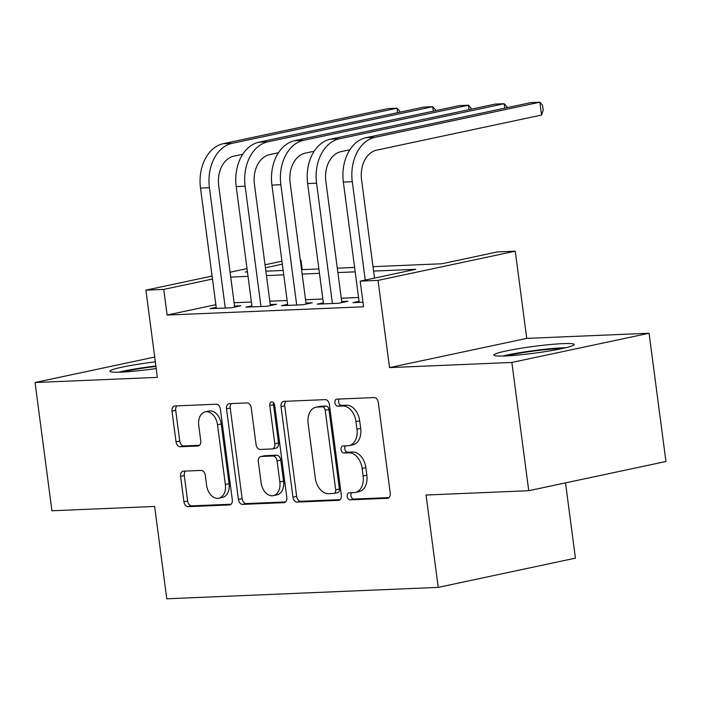 <?xml version="1.0" encoding="UTF-8"?>
<svg xmlns="http://www.w3.org/2000/svg" width="701" height="701" viewBox="0 0 701 701"><rect width="100%" height="100%" fill="white"/><g stroke="black" fill="none" stroke-linecap="round" stroke-linejoin="round"><path stroke-width="1.05" d="M347.232 496.431A3.566 2.436 -102 0 0 350.149 499.848L387.399 498.288A5.1 3.479 -102 0 0 387.793 498.236A5.1 3.479 -102 0 0 390.238 493.101L378.303 402.462A5.1 3.479 -102 0 0 374.141 397.572L336.892 399.141A3.566 2.436 -102 0 0 336.611 399.176A3.566 2.436 -102 0 0 334.903 402.768A3.566 2.436 -102 0 0 337.821 406.186L342.64 405.984A16.307 11.146 -102 0 1 355.977 421.625L356.975 429.178A16.307 11.146 -102 0 1 349.151 445.608A16.307 11.146 -102 0 1 347.871 445.766L343.052 445.967A3.566 2.436 -102 0 0 342.771 446.002A3.566 2.436 -102 0 0 341.063 449.595A3.566 2.436 -102 0 0 343.981 453.021L348.8 452.82A16.307 11.146 -102 0 1 362.145 468.461L363.136 476.014A16.307 11.146 -102 0 1 355.319 492.435A16.307 11.146 -102 0 1 354.04 492.601L349.221 492.803A3.566 2.436 -102 0 0 348.94 492.838A3.566 2.436 -102 0 0 347.232 496.431M351.613 492.698A3.566 2.436 -102 0 0 350.938 495.642A3.566 2.436 -102 0 0 353.856 499.059L389.011 497.587M339.284 399.035A3.566 2.436 -102 0 0 338.609 401.98A3.566 2.436 -102 0 0 341.527 405.397L346.347 405.196L342.64 405.984M345.444 445.871A3.566 2.436 -102 0 0 344.769 448.806A3.566 2.436 -102 0 0 347.687 452.233L352.507 452.031L348.8 452.82M155.333 361.874A40.5 3.4 -7.5 0 0 109.926 371.241A40.5 3.4 -7.5 0 0 121.159 372.117A40.5 3.4 -7.5 0 0 156.218 368.542M505.106 355.959A40.5 3.4 -7.5 0 0 549.251 350.982A40.5 3.4 -7.5 0 0 574.189 344.515A40.5 3.4 -7.5 0 0 562.956 343.639A40.5 3.4 -7.5 0 0 518.801 348.616A40.5 3.4 -7.5 0 0 493.872 355.092A40.5 3.4 -7.5 0 0 505.106 355.959M183.425 471.168A5.1 3.479 -102 0 0 183.022 471.221A5.1 3.479 -102 0 0 180.578 476.356L183.925 501.785A5.1 3.479 -102 0 0 188.096 506.665L229.464 504.93A5.1 3.479 -102 0 0 229.858 504.878A5.1 3.479 -102 0 0 232.303 499.743L220.368 409.104A5.1 3.479 -102 0 0 216.206 404.214L174.838 405.958A5.1 3.479 -102 0 0 174.435 406.01A5.1 3.479 -102 0 0 171.99 411.145L176.039 441.858A5.1 3.479 -102 0 0 180.21 446.747L197.91 446.002A5.1 3.479 -102 0 0 198.313 445.95A5.1 3.479 -102 0 0 200.749 440.815L198.751 425.586A13.634 9.315 -102 0 1 205.288 411.855A13.634 9.315 -102 0 1 217.503 424.797L225.363 484.47A13.634 9.315 -102 0 1 218.817 498.201A13.634 9.315 -102 0 1 206.602 485.258L205.297 475.313A5.1 3.479 -102 0 0 201.126 470.424L183.425 471.168M215.847 304.681L167.127 315.056L163.754 289.408L145.896 290.153L212.079 276.063M528.738 490.709L511.853 362.452L649.065 333.238L665.95 461.495L528.738 490.709L426.059 495.029L438.213 587.377L166.777 598.794L154.614 506.446L51.935 510.766L35.05 382.518L157.374 377.366L145.896 290.153M649.065 333.238L526.74 338.39L389.528 367.604L511.853 362.452M389.528 367.604L378.049 280.391L360.191 281.145L415.816 269.298L373.589 271.077M167.127 315.056L363.565 306.793L360.191 281.145M292.957 497.193A5.1 3.479 -102 0 0 297.128 502.082L338.487 500.339A5.1 3.479 -102 0 0 338.89 500.295A5.1 3.479 -102 0 0 341.334 495.16L329.4 404.521A5.1 3.479 -102 0 0 325.229 399.631L283.861 401.375A5.1 3.479 -102 0 0 283.467 401.419A5.1 3.479 -102 0 0 281.022 406.554L292.957 497.193L296.663 496.404A5.1 3.479 -102 0 0 300.834 501.294L340.108 499.638M283.975 502.635L242.607 504.378A5.1 3.479 -102 0 1 238.436 499.489L226.511 408.849A5.1 3.479 -102 0 1 228.955 403.715A5.1 3.479 -102 0 1 229.35 403.662L247.05 402.917A5.1 3.479 -102 0 1 251.221 407.807L256.067 444.565A5.1 3.479 -102 0 0 260.229 449.455L271.979 448.964A5.1 3.479 -102 0 0 272.374 448.912A5.1 3.479 -102 0 0 274.818 443.777L269.78 405.511A3.566 2.436 -102 0 1 271.489 401.918A3.566 2.436 -102 0 1 274.687 405.301L286.823 497.456A5.1 3.479 -102 0 1 284.378 502.582A5.1 3.479 -102 0 1 283.975 502.635L284.764 502.468M154.702 357.037L35.05 382.518M359.061 301.342L352.954 302.648L362.96 302.227M323.345 302.85L317.238 304.146L338.662 303.244L347.933 301.272L341.685 301.535M287.629 304.348L281.522 305.654L302.946 304.751L312.217 302.771L305.969 303.034M251.913 305.855L245.806 307.152L267.23 306.249L276.501 304.278L270.253 304.541M358.553 297.496L341.247 298.223M322.846 299.003L305.531 299.73M287.13 300.501L269.815 301.228M251.414 302.008L234.099 302.736M216.197 307.353L210.09 308.659L231.514 307.757L240.785 305.776L234.537 306.039M438.213 587.377L575.425 558.154L565.514 482.875M300.335 260.22L300.966 260.194L300.343 260.325M302.21 269.64L300.966 260.194M373.011 266.66L441.77 263.769L497.403 251.922L515.261 251.177L378.049 280.391M526.74 338.39L515.261 251.177M230.086 272.233L247.015 268.623M265.022 264.794L281.951 261.184M212.473 279.033L163.754 289.408M355.179 271.848L337.873 272.575M319.463 273.346L302.157 274.082M283.747 274.853L266.441 275.581M248.031 276.352L230.725 277.088M247.409 271.594L245.341 272.032L247.453 271.944M265.863 271.173L283.169 270.446M301.579 269.666L318.885 268.939M337.295 268.168L354.601 267.44M282.337 264.154L265.407 267.756M355.319 492.435L359.026 491.646A16.307 11.146 -102 0 0 366.842 475.225L363.136 476.014M352.507 452.031A16.307 11.146 -102 0 1 365.852 467.672L366.842 475.225M349.151 445.608L352.857 444.82A16.307 11.146 -102 0 0 360.682 428.39L356.975 429.178M346.347 405.196A16.307 11.146 -102 0 1 359.683 420.837L360.682 428.39M285.955 401.279A5.1 3.479 -102 0 0 284.729 405.765L296.663 496.404M333.702 493.451A3.566 2.436 -102 0 0 333.983 493.416A3.566 2.436 -102 0 0 335.7 489.824L325.22 410.26A3.566 2.436 -102 0 0 322.302 406.843L317.22 407.053A16.307 11.146 -102 0 0 315.949 407.22A16.307 11.146 -102 0 0 308.125 423.641L315.284 478.029A16.307 11.146 -102 0 0 328.62 493.67L333.702 493.451M337.418 492.663A3.566 2.436 -102 0 0 337.698 492.628A3.566 2.436 -102 0 0 339.407 489.035L335.7 489.824M315.949 407.22L319.656 406.431A16.307 11.146 -102 0 1 320.927 406.265L326.009 406.054A3.566 2.436 -102 0 1 328.927 409.472L339.407 489.035M285.596 501.934L246.314 503.59L242.607 504.378M231.444 403.574A5.1 3.479 -102 0 0 230.217 408.061L242.152 498.7A5.1 3.479 -102 0 0 246.314 503.59M275.686 448.176A5.1 3.479 -102 0 0 276.08 448.123A5.1 3.479 -102 0 0 278.525 442.988L273.486 404.722L269.78 405.511M273.618 402.812A3.566 2.436 -102 0 0 273.486 404.722M261.087 482.709A13.634 9.315 -102 0 0 273.302 495.651A13.634 9.315 -102 0 0 279.839 481.92L277.07 460.899A5.1 3.479 -102 0 0 272.899 456.009L261.158 456.509A5.1 3.479 -102 0 0 260.763 456.553A5.1 3.479 -102 0 0 258.319 461.687L261.087 482.709M273.302 495.651L277.009 494.862A13.634 9.315 -102 0 0 283.546 481.131L279.839 481.92M260.763 456.553L264.47 455.764A5.1 3.479 -102 0 1 264.864 455.72L276.615 455.221A5.1 3.479 -102 0 1 280.777 460.11L283.546 481.131M218.817 498.201L222.532 497.412A13.634 9.315 -102 0 0 229.069 483.681L225.363 484.47M205.288 411.855L208.994 411.066A13.634 9.315 -102 0 1 221.209 424.009L229.069 483.681M176.932 405.87A5.1 3.479 -102 0 0 175.706 410.348L179.745 441.069A5.1 3.479 -102 0 0 183.916 445.959L199.522 445.301M185.511 471.081A5.1 3.479 -102 0 0 184.284 475.558L187.631 500.996A5.1 3.479 -102 0 0 191.802 505.877L231.076 504.229M374.509 278.095L361.558 179.728A25.963 18.831 -92.4 0 1 376.726 150.128L541.566 115.034L539.875 102.206L375.035 137.308A38.949 28.25 87.6 0 0 352.288 181.708L365.239 280.067M541.566 115.034L543.205 110.267L542.53 105.141L539.875 102.206L530.946 102.583L366.106 137.685A38.949 28.25 87.6 0 0 343.359 182.076L359.201 302.385M506.148 355.915A35.05 2.944 172.5 0 1 559.6 348.572A35.05 2.944 172.5 0 1 562.544 348.485M565.996 347.696A40.246 3.374 -7.5 0 0 563.306 347.784A40.246 3.374 -7.5 0 0 502.608 356.047M155.876 365.992A40.246 3.374 -7.5 0 0 118.671 372.196M122.202 372.065A35.05 2.944 172.5 0 1 155.937 366.43M504.746 108.164L504.159 103.713L339.319 138.807A38.949 28.25 87.6 0 0 316.572 183.206L332.414 303.507M506.946 107.691L506.814 106.64L504.159 103.713L495.23 104.09L330.39 139.184A38.949 28.25 87.6 0 0 307.643 183.583L323.485 303.884M341.825 302.578L325.842 181.235A25.963 18.831 -92.4 0 1 341.01 151.635L349.887 149.742M469.03 109.663L468.443 105.211L303.603 140.314A38.949 28.25 87.6 0 0 280.856 184.714L296.698 305.014M471.23 109.198L471.098 108.147L468.443 105.211L459.514 105.588L294.674 140.691A38.949 28.25 87.6 0 0 271.927 185.082L287.769 305.391M306.109 304.076L290.126 182.733A25.963 18.831 -92.4 0 1 305.294 153.133L314.171 151.25M433.314 111.17L432.727 106.718L267.887 141.812A38.949 28.25 87.6 0 0 245.14 186.212L260.982 306.512M435.514 110.697L435.382 109.645L432.727 106.718L423.798 107.095L258.967 142.189A38.949 28.25 87.6 0 0 236.211 186.589L252.053 306.889M270.393 305.575L254.419 184.24A25.963 18.831 -92.4 0 1 269.578 154.641L278.455 152.748M397.598 112.668L397.011 108.217L232.18 143.319A38.949 28.25 87.6 0 0 209.433 187.719L225.266 308.019M399.798 112.204L399.666 111.152L397.011 108.217L388.082 108.594L223.251 143.696A38.949 28.25 87.6 0 0 200.504 188.087L216.337 308.396M234.677 307.082L218.703 185.739A25.963 18.831 -92.4 0 1 233.862 156.139L242.739 154.255M353.856 499.059L350.149 499.848M341.527 405.397L337.821 406.186M347.687 452.233L343.981 453.021M365.852 467.672L362.145 468.461M359.683 420.837L355.977 421.625M388.179 498.122L387.399 498.288M284.729 405.765L281.022 406.554M339.275 500.172L338.487 500.339M300.834 501.294L297.128 502.082M328.927 409.472L325.22 410.26M326.009 406.054L322.302 406.843M320.927 406.265L317.22 407.053M242.152 498.7L238.436 499.489M230.217 408.061L226.511 408.849M278.525 442.988L274.818 443.777M280.777 460.11L277.07 460.899M276.615 455.221L272.899 456.009M264.864 455.72L261.158 456.509M221.209 424.009L217.503 424.797M198.69 445.836L197.91 446.002M183.916 445.959L180.21 446.747M179.745 441.069L176.039 441.858M175.706 410.348L171.99 411.145M230.243 504.764L229.464 504.93M191.802 505.877L188.096 506.665M187.631 500.996L183.925 501.785M184.284 475.558L180.578 476.356M352.288 181.708L343.359 182.076M375.035 137.308L366.106 137.685M316.572 183.206L307.643 183.583M339.319 138.807L330.39 139.184M280.856 184.714L271.927 185.082M303.603 140.314L294.674 140.691M245.14 186.212L236.211 186.589M267.887 141.812L258.967 142.189M209.433 187.719L200.504 188.087M232.18 143.319L223.251 143.696M337.698 492.628L333.983 493.416M276.08 448.123L272.374 448.912"/></g></svg>
